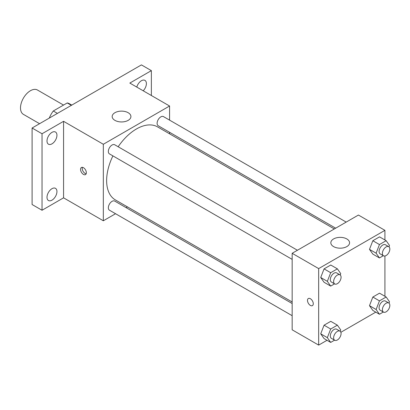 <?xml version="1.0" encoding="UTF-8"?>
<svg xmlns="http://www.w3.org/2000/svg" width="410" height="410" viewBox="0 0 410 410"><rect width="100%" height="100%" fill="white"/><g stroke="black" fill="none" stroke-linecap="round" stroke-linejoin="round"><path stroke-width="0.61" d="M63.545 105.073L37.469 90.021A14.058 8.113 120 0 0 26.635 93.782A14.058 8.113 120 0 0 20.5 107.927A14.058 8.113 120 0 0 23.411 114.364L39.575 123.697M57.426 113.391L53.285 110.997L67.23 102.946A18.142 10.476 120 0 1 69.326 103.694L71.77 105.109M49.487 117.972L49.487 117.573A18.142 10.476 120 0 1 53.285 110.997M49.835 117.772L49.487 117.573M71.371 105.339L67.23 102.946M115.548 213.723L103.325 220.78L63.57 197.83L42.035 210.258L32.098 204.523L32.098 128.012L141.424 64.893L151.362 70.633L151.362 95.494M127.418 206.871L126.085 207.639M51.973 200.162A7.026 4.059 -60 0 1 48.457 200.51A7.026 4.059 -60 0 1 47.381 194.878A7.026 4.059 -60 0 1 51.973 188.687A7.026 4.059 -60 0 1 55.488 188.339A7.026 4.059 -60 0 1 56.565 193.966A7.026 4.059 -60 0 1 51.973 200.162M51.973 143.849A7.026 4.059 -60 0 1 48.457 144.197A7.026 4.059 -60 0 1 47.381 138.565A7.026 4.059 -60 0 1 51.973 132.374A7.026 4.059 -60 0 1 55.488 132.025A7.026 4.059 -60 0 1 56.565 137.657A7.026 4.059 -60 0 1 51.973 143.849M63.57 197.83L63.57 121.319L42.035 133.752L32.098 128.012M42.035 210.258L42.035 133.752M103.325 220.78L103.325 144.269L63.57 121.319M103.325 144.269L169.581 106.016L129.826 83.066L151.362 70.633M114.918 120.361A9.368 5.412 180 0 1 112.176 116.537A9.368 5.412 180 0 1 121.544 111.125A9.368 5.412 180 0 1 130.918 116.537A9.368 5.412 180 0 1 125.132 121.534A9.368 5.412 180 0 1 114.918 120.361M136.786 87.079A7.026 4.059 -60 0 1 141.424 80.729A7.026 4.059 -60 0 1 144.935 80.38A7.026 4.059 -60 0 1 143.213 90.789M112.904 155.882A42.168 24.344 120 0 0 106.636 180.615A42.168 24.344 120 0 0 115.369 199.916L292.161 301.986M334.329 228.949L157.537 126.88A42.168 24.344 120 0 0 118.167 146.76M169.581 106.016L169.581 120.135M169.581 132.297L169.581 133.834M346.194 222.102L163.472 116.604A5.268 3.039 120 0 0 159.413 118.013A5.268 3.039 120 0 0 157.112 123.313A5.268 3.039 120 0 0 158.204 125.726L335.662 228.18M292.161 303.528L114.703 201.069A5.268 3.039 120 0 0 110.644 202.484A5.268 3.039 120 0 0 108.348 207.783A5.268 3.039 120 0 0 109.439 210.192L292.161 315.69M292.161 259.376L109.439 153.883A5.268 3.039 -60 0 1 109.439 147.8A5.268 3.039 -60 0 1 114.703 144.761L297.429 250.254M86.346 172.723A4.1 2.368 60 0 1 85.495 174.599A4.1 2.368 60 0 1 81.395 172.231A4.1 2.368 60 0 1 81.395 167.5A4.1 2.368 60 0 1 84.557 168.597A4.1 2.368 60 0 1 86.346 172.723M86.151 173.809A4.1 2.368 60 0 1 83.066 171.267A4.1 2.368 60 0 1 82.41 167.326M327.016 340.29L318.667 345.107L292.161 329.804L292.161 253.298L358.422 215.04L384.923 230.343L384.923 239.983M375.78 312.133L340.879 332.284M372.833 254.118L369.487 249.357L372.833 240.731L379.527 236.867L372.833 240.731L369.487 249.357L372.833 254.118L379.46 257.946L376.108 253.18L379.46 244.555L386.153 240.69L389.5 245.452L388.972 246.82M324.064 338.583L320.717 333.822L324.064 325.197L330.762 321.332L324.064 325.197L320.717 333.822L324.064 338.583L330.691 342.411L327.344 337.65L330.691 329.02L337.384 325.156L340.736 329.917L340.203 331.285M384.923 255.994L384.923 296.292M318.667 345.107L318.667 268.596L384.923 230.343M372.833 310.431L369.487 305.67L372.833 297.04L379.527 293.176L372.833 297.04L369.487 305.67L372.833 310.431L379.46 314.255L376.108 309.494L379.46 300.868L386.153 297.004L389.5 301.765L388.972 303.128M324.064 282.275L320.717 277.514L324.064 268.883L330.762 265.019L324.064 268.883L320.717 277.514L324.064 282.275L330.691 286.098L327.344 281.337L330.691 272.712L337.384 268.847L340.736 273.608L340.203 274.972M318.667 268.596L292.161 253.298M333.576 246.6A9.368 5.412 180 0 1 330.829 242.776A9.368 5.412 180 0 1 340.203 237.364A9.368 5.412 180 0 1 349.571 242.776A9.368 5.412 180 0 1 343.785 247.773A9.368 5.412 180 0 1 333.576 246.6M313.281 303.743A4.1 2.368 60 0 1 312.435 305.619A4.1 2.368 60 0 1 308.335 303.256A4.1 2.368 60 0 1 308.335 298.521A4.1 2.368 60 0 1 311.492 299.618A4.1 2.368 60 0 1 313.281 303.743M312.435 305.619A4.1 2.368 60 0 1 308.335 303.251A4.1 2.368 60 0 1 308.335 298.521M334.57 283.858L330.691 286.098M339.982 274.823L336.671 272.911A5.268 3.039 120 0 0 332.612 274.321A5.268 3.039 120 0 0 330.316 279.62A5.268 3.039 120 0 0 331.403 282.034L334.719 283.945A5.268 3.039 120 0 0 339.982 280.906A5.268 3.039 120 0 0 339.982 274.823A5.268 3.039 120 0 0 335.928 276.237A5.268 3.039 120 0 0 333.627 281.537A5.268 3.039 120 0 0 334.719 283.945M327.344 281.337L320.717 277.514M330.691 272.712L324.064 268.883M337.384 268.847L330.762 265.019M383.335 255.707L379.46 257.946M388.752 246.671L385.441 244.755A5.268 3.039 120 0 0 381.382 246.169A5.268 3.039 120 0 0 379.081 251.468A5.268 3.039 120 0 0 380.172 253.877L383.483 255.789A5.268 3.039 120 0 0 388.752 252.75A5.268 3.039 120 0 0 388.752 246.671A5.268 3.039 120 0 0 384.693 248.081A5.268 3.039 120 0 0 382.397 253.38A5.268 3.039 120 0 0 383.483 255.789M376.108 253.18L369.487 249.357M379.46 244.555L372.833 240.731M386.153 240.69L379.527 236.867M334.57 340.172L330.691 342.411M339.982 331.136L336.671 329.225A5.268 3.039 120 0 0 332.612 330.634A5.268 3.039 120 0 0 330.316 335.933A5.268 3.039 120 0 0 331.403 338.342L334.719 340.259A5.268 3.039 120 0 0 339.982 337.215A5.268 3.039 120 0 0 339.982 331.136A5.268 3.039 120 0 0 335.928 332.546A5.268 3.039 120 0 0 333.627 337.845A5.268 3.039 120 0 0 334.719 340.259M327.344 337.65L320.717 333.822M330.691 329.02L324.064 325.197M337.384 325.156L330.762 321.332M383.335 312.015L379.46 314.255M388.752 302.98L385.441 301.068A5.268 3.039 120 0 0 381.382 302.478A5.268 3.039 120 0 0 379.081 307.777A5.268 3.039 120 0 0 380.172 310.191L383.483 312.102A5.268 3.039 120 0 0 388.752 309.063A5.268 3.039 120 0 0 388.752 302.98A5.268 3.039 120 0 0 384.693 304.389A5.268 3.039 120 0 0 382.397 309.693A5.268 3.039 120 0 0 383.483 312.102M376.108 309.494L369.487 305.67M379.46 300.868L372.833 297.04M386.153 297.004L379.527 293.176"/></g></svg>
